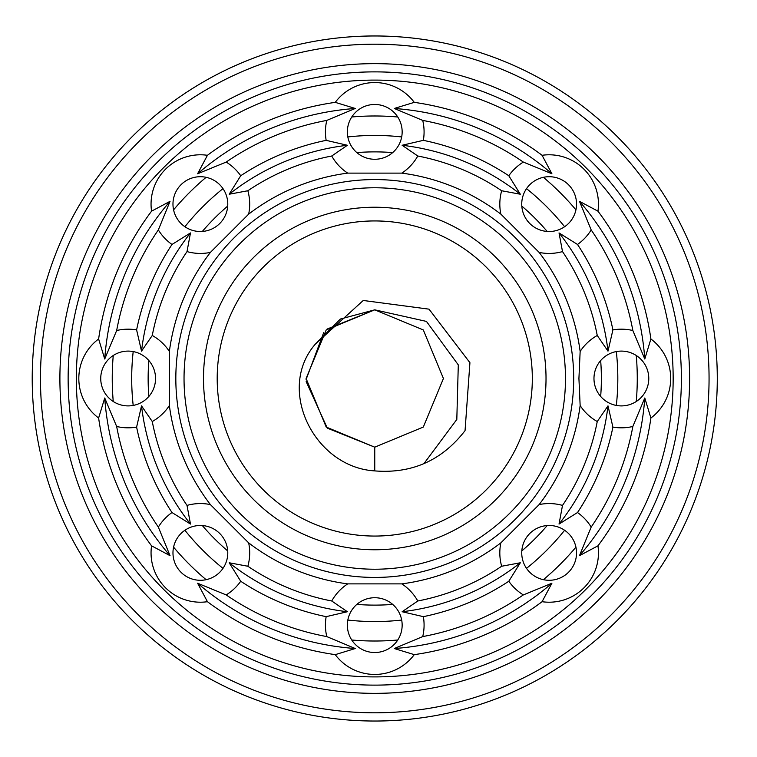<?xml version="1.0" encoding="UTF-8"?>
<svg xmlns="http://www.w3.org/2000/svg" width="757" height="757" viewBox="0 0 757 757"><rect width="100%" height="100%" fill="white"/><g stroke="black" fill="none" stroke-linecap="round" stroke-linejoin="round"><path stroke-width="1.14" d="M565.479 378.5A190.717 190.717 0 0 1 279.399 543.668A190.717 190.717 0 0 1 279.399 213.332A190.717 190.717 0 0 1 565.479 378.5M573.692 378.5A198.94 198.94 0 0 1 275.293 550.784A198.94 198.94 0 0 1 275.293 206.216A198.94 198.94 0 0 1 573.692 378.5M546.024 378.5A171.262 171.262 0 0 1 289.127 526.815A171.262 171.262 0 0 1 289.127 230.185A171.262 171.262 0 0 1 546.024 378.5M578.925 378.5L580.146 405.563A207.163 207.163 0 0 1 539.126 504.588L500.85 542.864A207.163 207.163 0 0 1 401.825 583.884L347.69 583.884A207.163 207.163 0 0 1 248.665 542.864L210.389 504.588A207.163 207.163 0 0 1 169.369 405.563L169.369 351.437A207.163 207.163 0 0 1 210.389 252.412L248.665 214.136A207.163 207.163 0 0 1 347.69 173.116L401.825 173.116A207.163 207.163 0 0 1 500.85 214.136L539.126 252.412A207.163 207.163 0 0 1 580.146 351.437L578.925 378.5M532.322 378.5A157.56 157.56 0 0 1 295.978 514.949A157.56 157.56 0 0 1 295.978 242.051A157.56 157.56 0 0 1 532.322 378.5M597.954 545.825A49.328 49.328 0 0 1 542.078 601.701A278.954 278.954 0 0 1 414.268 654.644A49.328 49.328 0 0 1 335.247 654.644A278.954 278.954 0 0 1 207.437 601.701A49.328 49.328 0 0 1 151.561 545.825A278.954 278.954 0 0 1 98.618 418.015A49.328 49.328 0 0 1 98.618 338.985A278.954 278.954 0 0 1 151.561 211.175A49.328 49.328 0 0 1 207.437 155.299A278.954 278.954 0 0 1 335.247 102.356A49.328 49.328 0 0 1 414.268 102.356A278.954 278.954 0 0 1 542.078 155.299A49.328 49.328 0 0 1 597.954 211.175A278.954 278.954 0 0 1 650.897 338.985A49.328 49.328 0 0 1 650.897 418.015A278.954 278.954 0 0 1 597.954 545.825L579.484 555.657L591.179 527.08A49.328 49.328 0 0 0 577.515 512.536L559.035 524.071L562.508 505.411A226.617 226.617 0 0 0 597.254 421.526A49.328 49.328 0 0 1 580.146 405.563M597.254 421.526L607.994 405.866L612.905 427.09A49.328 49.328 0 0 0 632.852 426.475L644.784 397.993L650.897 418.015M580.146 351.437A49.328 49.328 0 0 1 597.254 335.474L607.994 351.134L612.905 329.91A49.328 49.328 0 0 1 632.852 330.525L644.784 359.007L650.897 338.985M648.777 378.5A27.403 27.403 0 0 1 607.672 402.232A27.403 27.403 0 0 1 607.672 354.768A27.403 27.403 0 0 1 648.777 378.5M539.126 504.588A49.328 49.328 0 0 1 562.508 505.411M500.85 542.864A49.328 49.328 0 0 0 501.664 566.245L520.324 562.773L508.799 581.253A49.328 49.328 0 0 0 523.333 594.917L551.91 583.231L542.078 601.701M568.516 572.264A27.403 27.403 0 0 1 522.671 559.981A27.403 27.403 0 0 1 556.234 526.418A27.403 27.403 0 0 1 568.516 572.264M501.664 566.245A226.617 226.617 0 0 1 417.779 600.992L402.128 611.732L423.352 616.652A49.328 49.328 0 0 1 422.728 636.59L394.255 648.531L414.268 654.644M401.825 583.884A49.328 49.328 0 0 1 417.779 600.992M347.69 583.884A49.328 49.328 0 0 0 331.736 600.992L347.387 611.732L326.163 616.652A49.328 49.328 0 0 0 326.787 636.59L355.26 648.531L335.247 654.644M374.753 652.525A27.403 27.403 0 0 1 351.03 611.419A27.403 27.403 0 0 1 398.485 611.419A27.403 27.403 0 0 1 374.753 652.525M331.736 600.992A226.617 226.617 0 0 1 247.851 566.245L229.191 562.773L240.717 581.253A49.328 49.328 0 0 1 226.182 594.917L197.605 583.231L207.437 601.701M248.665 542.864A49.328 49.328 0 0 1 247.851 566.245M210.389 504.588A49.328 49.328 0 0 0 187.007 505.411L190.48 524.071L172 512.536A49.328 49.328 0 0 0 158.336 527.08L170.032 555.657L151.561 545.825M180.999 572.264A27.403 27.403 0 0 1 193.281 526.418A27.403 27.403 0 0 1 226.845 559.981A27.403 27.403 0 0 1 180.999 572.264M187.007 505.411A226.617 226.617 0 0 1 152.261 421.526L141.521 405.866L136.61 427.09A49.328 49.328 0 0 1 116.663 426.475L104.731 397.993L98.618 418.015M169.369 405.563A49.328 49.328 0 0 1 152.261 421.526M169.369 351.437A49.328 49.328 0 0 0 152.261 335.474L141.521 351.134L136.61 329.91A49.328 49.328 0 0 0 116.663 330.525L104.731 359.007L98.618 338.985M100.738 378.5A27.403 27.403 0 0 1 141.843 354.768A27.403 27.403 0 0 1 141.843 402.232A27.403 27.403 0 0 1 100.738 378.5M152.261 335.474A226.617 226.617 0 0 1 187.007 251.589L190.48 232.929L172 244.464A49.328 49.328 0 0 1 158.336 229.92L170.032 201.343L151.561 211.175M210.389 252.412A49.328 49.328 0 0 1 187.007 251.589M248.665 214.136A49.328 49.328 0 0 0 247.851 190.755L229.191 194.227L240.717 175.747A49.328 49.328 0 0 0 226.182 162.083L197.605 173.769L207.437 155.299M180.999 184.736A27.403 27.403 0 0 1 226.845 197.019A27.403 27.403 0 0 1 193.281 230.582A27.403 27.403 0 0 1 180.999 184.736M247.851 190.755A226.617 226.617 0 0 1 331.736 156.008L347.387 145.268L326.163 140.348A49.328 49.328 0 0 1 326.787 120.41L355.26 108.469L335.247 102.356M347.69 173.116A49.328 49.328 0 0 1 331.736 156.008M401.825 173.116A49.328 49.328 0 0 0 417.779 156.008L402.128 145.268L423.352 140.348A49.328 49.328 0 0 0 422.728 120.41L394.255 108.469L414.268 102.356M374.753 104.475A27.403 27.403 0 0 1 398.485 145.581A27.403 27.403 0 0 1 351.03 145.581A27.403 27.403 0 0 1 374.753 104.475M417.779 156.008A226.617 226.617 0 0 1 501.664 190.755L520.324 194.227L508.799 175.747A49.328 49.328 0 0 1 523.333 162.083L551.91 173.769L542.078 155.299M500.85 214.136A49.328 49.328 0 0 1 501.664 190.755M539.126 252.412A49.328 49.328 0 0 0 562.508 251.589L559.035 232.929L577.515 244.464A49.328 49.328 0 0 0 591.179 229.92L579.484 201.343L597.954 211.175M568.516 184.736A27.403 27.403 0 0 1 556.234 230.582A27.403 27.403 0 0 1 522.671 197.019A27.403 27.403 0 0 1 568.516 184.736M562.508 251.589A226.617 226.617 0 0 1 597.254 335.474M374.753 470.901C314.675 467.343 275.709 389.779 315.291 344.17L363.246 300.472L429.03 309.159L469.927 362.698L465.053 430.629C441.993 460.436 411.893 473.863 374.753 470.901L374.753 447.169L423.314 427.052L443.422 378.5L423.314 329.948L374.753 309.831L340.423 319.028L315.291 344.17M673.162 378.5A298.409 298.409 0 0 1 225.558 636.93A298.409 298.409 0 0 1 225.558 120.07A298.409 298.409 0 0 1 673.162 378.5M644.784 397.993A270.732 270.732 0 0 1 579.484 555.657M632.852 426.475A262.509 262.509 0 0 1 591.179 527.08M612.905 427.09A243.054 243.054 0 0 1 577.515 512.536M607.994 405.866A234.84 234.84 0 0 1 559.035 524.071M559.035 232.929A234.84 234.84 0 0 1 607.994 351.134M577.515 244.464A243.054 243.054 0 0 1 612.905 329.91M591.179 229.92A262.509 262.509 0 0 1 632.852 330.525M579.484 201.343A270.732 270.732 0 0 1 644.784 359.007M551.91 583.231A270.732 270.732 0 0 1 394.255 648.531M523.333 594.917A262.509 262.509 0 0 1 422.728 636.59M508.799 581.253A243.054 243.054 0 0 1 423.352 616.652M520.324 562.773A234.84 234.84 0 0 1 402.128 611.732M355.26 648.531A270.732 270.732 0 0 1 197.605 583.231M326.787 636.59A262.509 262.509 0 0 1 226.182 594.917M326.163 616.652A243.054 243.054 0 0 1 240.717 581.253M347.387 611.732A234.84 234.84 0 0 1 229.191 562.773M170.032 555.657A270.732 270.732 0 0 1 104.731 397.993M158.336 527.08A262.509 262.509 0 0 1 116.663 426.475M172 512.536A243.054 243.054 0 0 1 136.61 427.09M190.48 524.071A234.84 234.84 0 0 1 141.521 405.866M104.731 359.007A270.732 270.732 0 0 1 170.032 201.343M116.663 330.525A262.509 262.509 0 0 1 158.336 229.92M136.61 329.91A243.054 243.054 0 0 1 172 244.464M141.521 351.134A234.84 234.84 0 0 1 190.48 232.929M197.605 173.769A270.732 270.732 0 0 1 355.26 108.469M226.182 162.083A262.509 262.509 0 0 1 326.787 120.41M240.717 175.747A243.054 243.054 0 0 1 326.163 140.348M229.191 194.227A234.84 234.84 0 0 1 347.387 145.268M394.255 108.469A270.732 270.732 0 0 1 551.91 173.769M422.728 120.41A262.509 262.509 0 0 1 523.333 162.083M423.352 140.348A243.054 243.054 0 0 1 508.799 175.747M402.128 145.268A234.84 234.84 0 0 1 520.324 194.227M681.385 378.5A306.632 306.632 0 0 1 221.441 644.046A306.632 306.632 0 0 1 221.441 112.954A306.632 306.632 0 0 1 681.385 378.5M689.608 378.5A314.846 314.846 0 0 1 217.335 651.171A314.846 314.846 0 0 1 217.335 105.829A314.846 314.846 0 0 1 689.608 378.5M636.259 355.487A262.509 262.509 0 0 1 636.259 401.513M616.321 351.57A243.054 243.054 0 0 1 616.321 405.43M600.661 360.559A226.617 226.617 0 0 1 600.661 396.441M575.935 547.141A262.509 262.509 0 0 1 543.394 579.682M564.608 530.269A243.054 243.054 0 0 1 526.522 568.356M547.179 525.557A226.617 226.617 0 0 1 521.81 550.926M397.766 640.006A262.509 262.509 0 0 1 351.75 640.006M401.693 620.059A243.054 243.054 0 0 1 347.823 620.059M392.694 604.408A226.617 226.617 0 0 1 356.821 604.408M206.112 579.682A262.509 262.509 0 0 1 173.58 547.141M222.993 568.356A243.054 243.054 0 0 1 184.907 530.269M227.706 550.926A226.617 226.617 0 0 1 202.337 525.557M113.257 401.513A262.509 262.509 0 0 1 113.257 355.487M133.194 405.43A243.054 243.054 0 0 1 133.194 351.57M148.855 396.441A226.617 226.617 0 0 1 148.855 360.559M173.58 209.859A262.509 262.509 0 0 1 206.112 177.318M184.907 226.731A243.054 243.054 0 0 1 222.993 188.644M202.337 231.443A226.617 226.617 0 0 1 227.706 206.074M351.75 116.994A262.509 262.509 0 0 1 397.766 116.994M347.823 136.941A243.054 243.054 0 0 1 401.693 136.941M356.821 152.592A226.617 226.617 0 0 1 392.694 152.592M543.394 177.318A262.509 262.509 0 0 1 575.935 209.859M526.522 188.644A243.054 243.054 0 0 1 564.608 226.731M521.81 206.074A226.617 226.617 0 0 1 547.179 231.443M423.92 463.663L456.812 419.463L458.297 364.902L426.446 321.413L374.753 309.831L326.201 329.948L306.093 378.5L326.201 427.052L374.753 447.169L327.308 428.14L306.159 381.585M709.063 378.5A334.31 334.31 0 0 1 207.607 668.015A334.31 334.31 0 0 1 207.607 88.985A334.31 334.31 0 0 1 709.063 378.5M374.753 309.831L326.201 329.948L306.093 378.5L326.201 427.052L374.753 447.169L326.201 427.052L306.093 378.5L326.201 329.948L374.753 309.831L326.201 329.948L306.093 378.5L326.201 427.052L374.753 447.169L326.201 427.052L306.093 378.5L326.201 329.948L374.753 309.831L326.201 329.948L306.093 378.5L326.201 427.052L374.753 447.169L326.201 427.052L306.093 378.5L326.201 329.948L374.753 309.831L327.081 329.077M323.703 332.578L306.093 379.503M717.286 378.5A342.524 342.524 0 0 1 203.491 675.14A342.524 342.524 0 0 1 203.491 81.86A342.524 342.524 0 0 1 717.286 378.5"/></g></svg>
